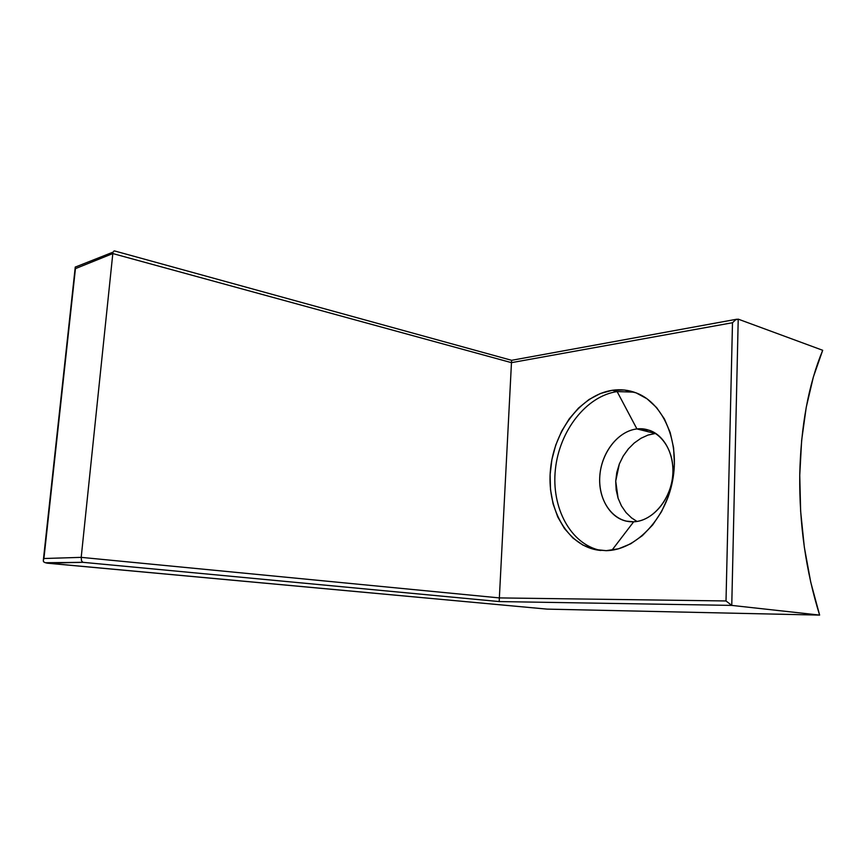 <?xml version="1.0" encoding="UTF-8"?>
<svg xmlns="http://www.w3.org/2000/svg" width="866" height="866" viewBox="0 0 866 866"><rect width="100%" height="100%" fill="white"/><g stroke="black" fill="none" stroke-linecap="round" stroke-linejoin="round"><path stroke-width="1.3" d="M634.161 392.157L617.122 391.573L612.37 390.274C620.727 389.061 628.835 390.003 636.683 393.088C663.497 403.426 680.167 442.071 672.525 481.031C665.11 520.033 635.103 550.343 606.2 550.668L618.573 548.784L630.794 543.751L642.356 535.675L652.748 524.85L661.516 511.687L668.238 496.727L672.601 480.63L674.408 464.089L673.596 447.841L670.208 432.589L664.449 418.982L656.59 407.572L646.999 398.771L636.131 392.872L624.429 390.036L612.37 390.274L600.409 393.5L588.988 399.529L578.499 408.07L569.276 418.776L561.612 431.246L555.755 445.037L551.88 459.694L550.105 474.72L550.505 489.615L553.093 503.882L557.78 517.024L564.47 528.563L572.956 538.057L582.97 545.115L594.184 549.401L606.2 550.668L596.425 549.878C565.909 544.054 546.381 507.151 550.57 468.625C554.467 430.088 581.259 394.864 612.37 390.274L617.122 391.573L634.161 392.157M633.674 521.787C653.343 521.224 672.319 497.733 672.925 472.089C673.835 446.412 656.396 426.408 636.932 428.941L617.122 391.573L636.932 428.941L649.532 430.337C665.748 435.869 676.032 457.995 672.07 480.5C668.26 503.027 651.005 521.18 633.674 521.787L626.129 521.115C608.614 517.132 597.313 495.59 600.073 473.204C602.671 450.807 618.833 430.976 636.932 428.941L655.194 433.455L636.932 428.941C617.469 431.095 600.539 453.871 599.705 477.935C598.59 502.009 613.983 522.728 633.674 521.787L611.981 550.181L633.674 521.787M655.714 433.401L647.985 435.078L655.194 433.455M799.74 475.304C800.79 426.375 808.443 384.71 822.7 350.286L813.347 377.067L806.235 407.323L801.645 440.339L799.74 475.304L800.639 511.254L804.33 547.193L810.728 582.136L819.626 615.098C805.91 571.149 799.275 524.547 799.74 475.304M640.905 438.315L647.985 435.078L640.905 438.315L634.248 443.002L640.905 438.315M634.248 443.002L628.283 448.967L623.228 456.046L619.352 463.927L615.715 481.15L618.086 498.199L621.409 505.831L625.999 512.531L621.409 505.831L618.086 498.199L616.148 489.853L615.715 481.15L616.798 472.414L619.352 463.927L623.228 456.046L628.651 448.545M625.999 512.531L631.617 517.965L636.986 521.451L631.173 517.619M547.009 609.112L819.626 615.098L731.759 605.399L738.222 319.143L822.7 350.286L738.222 319.143L735.58 319.835L732.495 322.726L726.011 600.961L499.357 597.908L81.198 557.358L43.917 558.516L75.439 268.633L112.818 253.565L81.198 557.358L112.818 253.565L511.47 362.659L499.357 597.908L511.47 362.659L732.495 322.726L726.011 600.961L499.357 597.908L81.198 557.358L81.491 560.681L82.865 562.315L47.543 563.192L547.258 609.134L819.626 615.098L731.759 605.399L499.217 601.567L82.865 562.315L499.217 601.567L499.357 597.908L499.217 601.567L731.759 605.399L726.011 600.961L731.759 605.399L738.222 319.143L735.58 319.835L732.495 322.726L511.47 362.659L511.535 361.49L511.47 362.659L112.818 253.565L113.121 252.114L112.818 253.565L75.439 268.633L75.31 266.977M600.907 550.495C570.521 544.443 551.166 507.638 555.398 469.34C559.349 431.03 586.087 396.108 617.122 391.573C586.087 396.108 559.349 431.03 555.398 469.34C551.166 507.628 570.521 544.433 600.896 550.495M113.121 252.114L75.645 266.945M43.462 561.709L43.332 560.215L43.462 561.709L45.238 562.716M547.258 609.134L46.483 563.062M45.303 562.738L82.865 562.315L81.491 560.681L81.198 557.358L43.917 558.516L43.332 560.215L75.255 267.107M511.59 360.667L511.535 361.49L511.622 360.31L736.901 319.197M114.669 250.978L113.684 251.172L114.658 250.967M629.246 521.635L626.129 521.115M600.495 550.462L596.425 549.878M547.117 609.123L47.305 563.181M43.506 559.468L75.212 267.962M511.622 360.31L114.42 250.902"/></g></svg>
